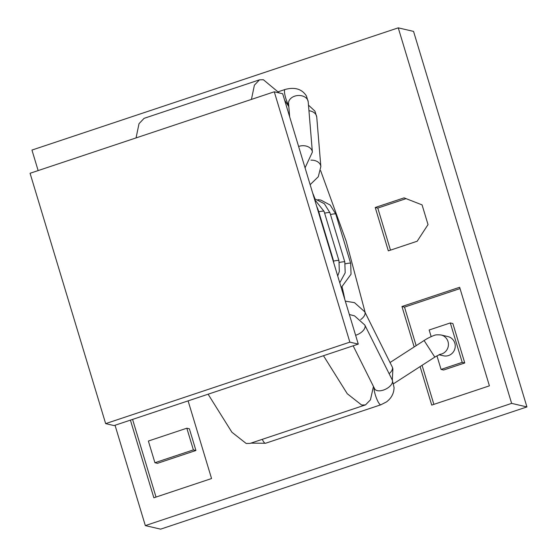 <?xml version="1.0" encoding="UTF-8"?>
<svg xmlns="http://www.w3.org/2000/svg" width="557" height="557" viewBox="0 0 557 557"><rect width="100%" height="100%" fill="white"/><g stroke="black" fill="none" stroke-linecap="round" stroke-linejoin="round"><path stroke-width="0.84" d="M349.859 342.144L274.274 91.794L282.691 93.75L358.276 344.101L349.859 342.144L105.656 423.626L30.071 173.276L274.274 91.794M358.276 344.101L114.074 425.583L105.656 423.626M208.102 394.21L231.9 432.232L246.215 443.497L250.114 443.393L365.489 404.904L370.447 399.842L373.455 386.467M323.471 355.714L347.269 393.736L361.584 405.002L365.489 404.904M365.239 312.749L346.175 241.125L320.637 170.644M288.811 106.589L284.655 100.246M279.294 92.963L263.384 79.742L259.478 79.839L254.396 85.172L251.43 99.418M344.825 299.555A72.675 15.749 71.5 0 0 342.109 287.043M259.478 79.839L144.103 118.335L139.02 123.661L136.054 137.913M314.949 198.717A72.675 15.749 71.5 0 0 312.574 192.729M392.316 380.083L392.887 368.915L392.427 367.328L364.786 311.843A9.866 5.278 -26.5 0 1 365.1 313.201A9.866 5.278 -26.5 0 1 360.644 319.593M438.958 354.746L443.456 355.791A9.866 9.546 -76.9 0 0 455.243 345.723A9.866 9.546 -76.9 0 0 447.919 336.574L441.116 334.994A9.866 9.546 103.1 0 1 439.758 354.391M115.034 425.263L145.328 525.599L511.632 403.379L398.255 27.85L31.951 150.07L38.141 170.581M388.333 250.859L417.172 241.237L428.027 224.596L422.074 204.885L404.083 197.867L375.237 207.489L388.333 250.859M130.415 420.131L153.864 497.791L211.556 478.547L188.106 400.88M420.103 366.597L431.724 405.092L489.408 385.841L459.65 287.28L401.966 306.524L414.164 346.948M145.328 525.599L160.625 529.15L526.929 406.93L413.552 31.401L398.255 27.85M511.632 403.379L526.929 406.93M406.074 198.647L377.785 208.081L390.485 250.142M377.785 208.081L375.237 207.489M132.573 419.407L156.023 497.074M154.923 462.728L157.471 463.32L195.925 450.488L189.38 428.799L186.832 428.208L148.371 441.04L154.923 462.728L193.376 449.896L186.832 428.208M195.925 450.488L193.376 449.896M460.047 288.589L404.514 307.116L416.149 345.667M422.081 365.315L433.875 404.368M404.514 307.116L401.966 306.524M436.946 355.798L441.06 369.423L443.609 370.015L464.761 362.962L452.862 323.533L450.307 322.942L429.162 330.002L431.16 336.623M441.06 369.423L462.213 362.37L450.307 322.942M464.761 362.962L462.213 362.37M341.218 287.593L351.042 274.211L350.687 263.412A10.381 1.337 163.2 0 0 350.367 263.203A10.381 1.337 163.2 0 0 345.277 263.823M350.687 263.412L335.808 214.125A10.381 1.337 163.2 0 0 335.488 213.923A10.381 1.337 163.2 0 0 330.482 214.529M339.763 282.789L345.18 272.846L344.825 262.048A10.381 1.337 163.2 0 0 344.505 261.839A10.381 1.337 163.2 0 0 339.415 262.465M314.343 198.591L324.362 203.723L329.946 212.767A10.381 1.337 163.2 0 0 329.626 212.558A10.381 1.337 163.2 0 0 324.62 213.164M337.716 276L339.317 271.482L338.962 260.683A10.381 1.337 163.2 0 0 338.642 260.481A10.381 1.337 163.2 0 0 333.552 261.101M338.962 260.683L324.083 211.402A10.381 1.337 163.2 0 0 323.763 211.194A10.381 1.337 163.2 0 0 318.75 211.799M333.894 263.343L333.1 259.325A10.381 1.337 163.2 0 0 332.773 259.116A10.381 1.337 163.2 0 0 332.613 259.089M333.1 259.325L318.221 210.038A10.381 1.337 163.2 0 0 317.894 209.836A10.381 1.337 163.2 0 0 317.734 209.808M355.61 335.272A9.866 5.278 -26.5 0 0 356.02 335.147A9.866 5.278 -26.5 0 0 365.141 326.402A9.866 5.278 -26.5 0 0 364.828 325.044L392.26 379.971L394.064 387.533C393.952 393.374 391.425 398.171 386.474 401.924L380.863 404.786L265.487 443.281L250.928 443.121M353.152 345.813L374.61 388.786A9.866 5.278 -26.5 0 0 383.446 390.074A9.866 5.278 -26.5 0 0 392.567 381.329A9.866 5.278 -26.5 0 0 392.26 379.971M374.026 387.609A9.866 2.137 71.5 0 0 374.019 387.978A9.866 2.137 71.5 0 0 375.314 394.871A9.866 2.137 71.5 0 0 380.863 404.786M262.25 439.348A9.866 2.137 71.5 0 0 265.487 443.281M310.931 160.165A9.866 7.199 -4.7 0 1 320.15 164.322A9.866 7.199 -4.7 0 1 320.846 166.557L318.291 176.736L310.145 184.687M308.954 110.732A9.866 7.199 -4.7 0 1 316.049 114.819A9.866 7.199 -4.7 0 1 316.745 117.054L320.846 166.557M298.608 146.463A9.866 7.199 -4.7 0 1 298.872 146.373A9.866 7.199 -4.7 0 1 311.683 149.875A9.866 7.199 -4.7 0 1 312.38 152.103L305.055 167.824M289.668 116.845L288.561 103.518A9.866 7.199 -4.7 0 1 294.709 96.159A9.866 7.199 -4.7 0 1 307.527 99.661A9.866 7.199 -4.7 0 1 308.216 101.889L312.38 152.103M288.728 105.524A9.866 2.137 -108.5 0 1 285.769 98.276A9.866 2.137 -108.5 0 1 285.066 89.482C294.862 86.843 301.978 89.009 306.42 95.992L308.216 101.889M389.127 373.705A9.866 5.278 -26.5 0 0 392.525 368.128A9.866 5.278 -26.5 0 0 392.427 367.328M441.116 334.994C437.51 334.666 435.296 334.792 434.467 335.363C434.704 335.07 428.256 337.646 424.1 340.529L434.801 357.107L440.121 354.259M317.977 199.65L320.923 200.102L330.224 205.087L335.808 214.125M344.825 262.048L329.946 212.767M314.614 199.49L324.083 211.402M316.661 206.264L318.221 210.038M349.343 314.51L354.531 315.847L364.828 325.044M308.487 105.141L314.949 111.149L316.745 117.054M278.305 91.738L285.066 89.482M345.305 301.142L354.489 302.646L364.786 311.843M424.1 340.529L390.081 362.496M434.801 357.107L393.611 383.696"/></g></svg>
